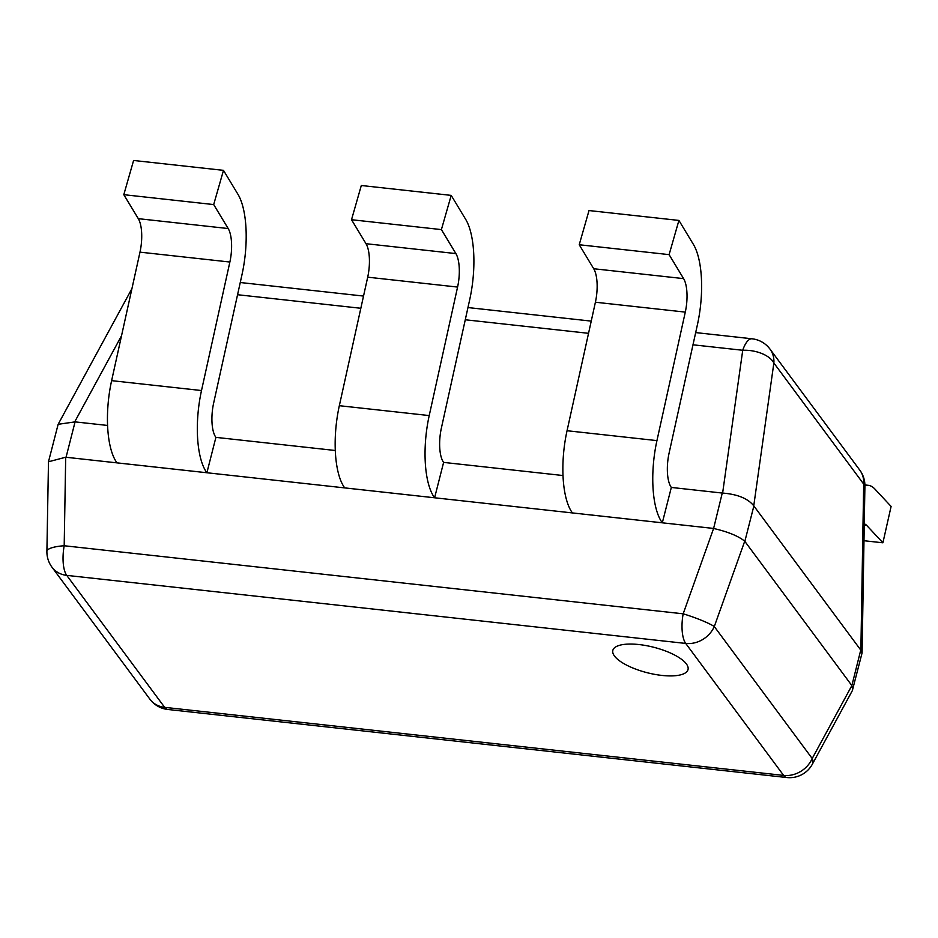 <?xml version="1.0" encoding="UTF-8"?>
<svg xmlns="http://www.w3.org/2000/svg" width="938" height="938" viewBox="0 0 938 938"><rect width="100%" height="100%" fill="white"/><g stroke="black" fill="none" stroke-linecap="round" stroke-linejoin="round"><path stroke-width="1.41" d="M638.966 644.547A38.798 13.144 -165.7 0 0 612.831 650.397A38.798 13.144 -165.7 0 0 661.876 675.419A38.798 13.144 -165.7 0 0 688.023 669.568A38.798 13.144 -165.7 0 0 638.966 644.547A38.798 13.144 -165.7 0 0 612.831 650.397A38.798 13.144 -165.7 0 0 661.876 675.419A38.798 13.144 -165.7 0 0 688.023 669.568A38.798 13.144 -165.7 0 0 638.966 644.547M213.653 403.047A27.8 10.048 96.3 0 0 215.904 437.366L206.888 472.74A66.598 24.083 -83.7 0 1 201.506 390.536L229.869 262.03A27.8 10.048 96.3 0 0 228.18 228.544L213.688 204.566L223.49 170.353L237.971 194.33A66.598 24.083 -83.7 0 1 242.016 274.541L213.653 403.047M213.688 204.566L123.804 194.682L138.296 218.66A27.8 10.048 96.3 0 1 139.985 252.146L111.622 380.652A66.598 24.083 -83.7 0 0 116.992 462.856L206.888 472.74M123.804 194.682L133.595 160.468L223.49 170.353M441.376 428.091A27.8 10.048 96.3 0 0 443.615 462.399L434.599 497.773A66.598 24.083 -83.7 0 1 429.217 415.569L457.58 287.063A27.8 10.048 96.3 0 0 455.891 253.588L441.399 229.599L451.201 195.385L465.694 219.375A66.598 24.083 -83.7 0 1 469.727 299.574L441.376 428.091M441.399 229.599L351.516 219.715L366.008 243.704A27.8 10.048 96.3 0 1 367.696 277.179L339.333 405.697A66.598 24.083 -83.7 0 0 344.715 487.889L434.599 497.773M351.516 219.715L361.306 185.501L451.201 195.385M669.087 453.124A27.8 10.048 96.3 0 0 671.327 487.443L662.31 522.818A66.598 24.083 -83.7 0 1 656.94 440.614L685.291 312.108A27.8 10.048 96.3 0 0 683.603 278.621L669.111 254.632L678.913 220.43L693.405 244.408A66.598 24.083 -83.7 0 1 697.438 324.618L669.087 453.124M669.111 254.632L579.227 244.748L593.719 268.737A27.8 10.048 96.3 0 1 595.407 302.224L567.044 430.73A66.598 24.083 -83.7 0 0 572.426 512.934L662.31 522.818M579.227 244.748L589.017 210.546L678.913 220.43M851.739 685.42L744.725 541.203L714.299 626.549L812.202 758.514L851.856 685.596L860.756 650.046L753.871 505.969L744.854 541.343M713.243 528.411L65.695 457.228L64.194 545.752L683.169 613.815L713.607 528.469L722.26 493.048L671.327 487.443M563.011 475.531L443.615 462.399M335.3 450.498L215.904 437.366M107.589 425.453L75.075 421.877L66.059 457.252M46.9 551.356A25.865 25.865 0 0 0 51.989 567.209A25.865 22.465 -36.6 0 0 66.75 575.381L164.654 707.346L783.629 775.409L685.725 643.433L66.75 575.381A25.865 9.357 96.3 0 1 64.194 545.752A25.865 6.261 1 0 0 46.9 551.356L48.483 461.777L58.144 424.304L75.075 421.877M722.26 493.048L722.623 493.071C737.526 494.256 747.903 498.5 753.753 505.805L753.871 505.969M860.756 650.046L862.01 653.188L852.337 690.649L812.367 764.177A25.865 10.74 28.5 0 0 812.202 758.514A25.865 22.465 143.4 0 1 783.629 775.409A25.865 9.357 96.3 0 0 786.818 777.532A25.865 25.865 0 0 0 812.367 764.177M48.483 461.777L65.695 457.228M713.607 528.469C727.958 531.787 738.335 536.032 744.725 541.203M851.856 685.596L852.677 689.793M864.261 523.92A27.8 10.048 -83.7 0 1 866.724 525.444L882.904 542.797L891.1 506.438L874.92 489.073A66.598 24.083 96.3 0 0 868.131 485.298A66.598 24.083 96.3 0 0 864.906 485.532M863.98 540.722L882.904 542.797M111.622 380.652L201.506 390.536M139.985 252.146L229.869 262.03M138.296 218.66L228.18 228.544M339.333 405.697L429.217 415.569M367.696 277.179L457.58 287.063M366.008 243.704L455.891 253.588M567.044 430.73L656.94 440.614M595.407 302.224L685.291 312.108M593.719 268.737L683.603 278.621M121.541 335.734L74.723 421.83M722.623 493.071L742.732 350.273L692.983 344.797M588.548 333.318L465.271 319.764M360.837 308.274L237.56 294.72M860.873 650.186L863.687 484.078L773.862 363.006L753.753 505.805M167.843 709.48A25.865 9.357 96.3 0 1 164.654 707.346A25.865 22.465 143.4 0 1 149.892 699.173A25.865 25.865 0 0 0 167.843 709.48L786.818 777.532M683.169 613.815A25.865 9.357 96.3 0 0 685.725 643.433A25.865 22.465 -36.6 0 0 714.299 626.549A25.865 3.06 19.6 0 0 683.169 613.815M742.732 350.273A25.865 13.941 8 0 1 773.862 363.006A25.865 22.465 143.4 0 0 769.981 349.088A25.865 25.865 0 0 0 752.042 338.794A25.865 9.357 96.3 0 0 742.732 350.273M864.906 486.025A25.865 25.865 0 0 0 859.818 470.173A25.865 22.465 -36.6 0 1 863.687 484.078A25.865 6.261 1 0 1 864.906 486.025L862.081 652.684M864.238 525.163L866.724 525.444M51.989 567.209L149.892 699.173M131.941 288.611L58.144 424.304M240.257 282.514L363.522 296.068M467.968 307.558L591.245 321.113M695.679 332.591L752.042 338.794M769.981 349.088L859.818 470.173M864.895 484.946L868.131 485.298"/></g></svg>
